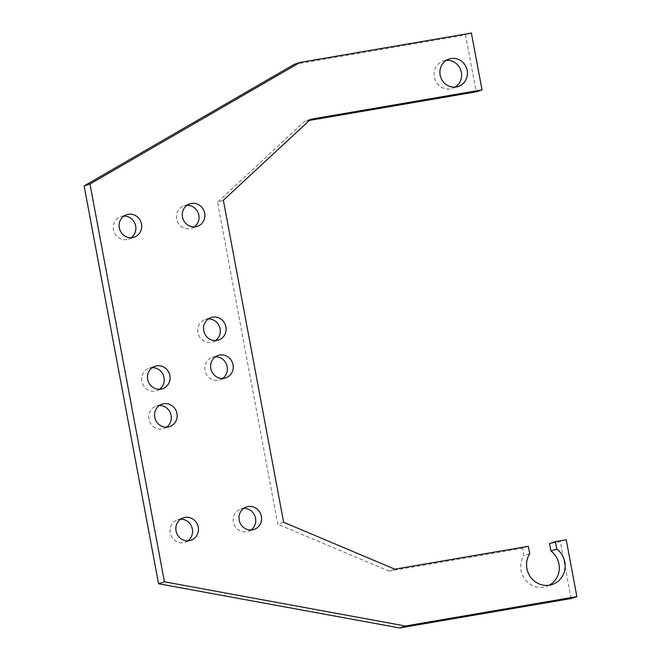 <?xml version="1.0" encoding="UTF-8"?>
<svg xmlns="http://www.w3.org/2000/svg" width="661" height="661" viewBox="0 0 661 661"><rect width="100%" height="100%" fill="white"/><g stroke="black" fill="none" stroke-linecap="round" stroke-linejoin="round"><path stroke-width="0.5" stroke-dasharray="3.31 2.48" d="M123.896 216.089A11.857 11.237 71.6 0 0 120.839 216.626A11.857 11.237 71.6 0 0 117.344 218.576A11.857 11.237 71.6 0 0 114.741 233.374A11.857 11.237 71.6 0 0 128.317 239.142A11.857 11.237 71.6 0 0 131.093 237.737M471.392 33.05L465.551 34.992L476.193 91.821M294.153 64.39L465.551 34.992M310.629 119.277L304.787 121.219L217.527 202.167L223.36 200.225M309.389 120.426L304.787 121.219M283.627 522.264L277.794 524.206L217.527 202.167M394.824 569.179L388.99 571.121L277.794 524.206M528.337 546.283L522.496 548.225L388.99 571.121M529.725 553.67L523.884 555.612L522.496 548.225M549.241 585.216A20.26 19.202 -108.4 0 1 546.407 586.439A20.26 19.202 -108.4 0 1 524.809 579.11A20.26 19.202 -108.4 0 1 523.884 555.612M566.229 539.781L560.388 541.723L549.564 543.582M571.021 598.552L560.388 541.723M455.214 87.095A14.468 13.716 -108.4 0 1 452.405 88.417A14.468 13.716 -108.4 0 1 450.505 88.896A14.468 13.716 -108.4 0 1 434.541 78.015A14.468 13.716 -108.4 0 1 443.283 60.952A14.468 13.716 -108.4 0 1 445.183 60.482A14.468 13.716 -108.4 0 1 446.315 60.333M194.235 226.913A11.857 11.237 -108.4 0 1 191.459 228.309A11.857 11.237 -108.4 0 1 177.892 222.542A11.857 11.237 -108.4 0 1 180.494 207.744A11.857 11.237 -108.4 0 1 183.981 205.802A11.857 11.237 -108.4 0 1 187.046 205.257M166.539 427.171A11.857 11.237 -108.4 0 1 163.763 428.576A11.857 11.237 -108.4 0 1 150.187 422.8A11.857 11.237 -108.4 0 1 152.798 408.011A11.857 11.237 -108.4 0 1 156.285 406.061A11.857 11.237 -108.4 0 1 159.351 405.524M159.45 389.288A11.857 11.237 -108.4 0 1 156.674 390.684A11.857 11.237 -108.4 0 1 143.098 384.917A11.857 11.237 -108.4 0 1 145.709 370.127A11.857 11.237 -108.4 0 1 149.196 368.177A11.857 11.237 -108.4 0 1 152.261 367.64M222.6 378.456A11.857 11.237 -108.4 0 1 219.824 379.86A11.857 11.237 -108.4 0 1 206.249 374.085A11.857 11.237 -108.4 0 1 208.851 359.295A11.857 11.237 -108.4 0 1 212.346 357.345A11.857 11.237 -108.4 0 1 215.403 356.808M215.511 340.572A11.857 11.237 -108.4 0 1 212.735 341.968A11.857 11.237 -108.4 0 1 199.159 336.201A11.857 11.237 -108.4 0 1 201.762 321.411A11.857 11.237 -108.4 0 1 205.257 319.461A11.857 11.237 -108.4 0 1 208.314 318.916M187.815 540.83A11.857 11.237 -108.4 0 1 185.039 542.235A11.857 11.237 -108.4 0 1 171.463 536.468A11.857 11.237 -108.4 0 1 174.066 521.669A11.857 11.237 -108.4 0 1 177.561 519.72A11.857 11.237 -108.4 0 1 180.618 519.182M250.957 530.006A11.857 11.237 -108.4 0 1 248.181 531.403A11.857 11.237 -108.4 0 1 234.614 525.635A11.857 11.237 -108.4 0 1 237.216 510.837A11.857 11.237 -108.4 0 1 240.703 508.896A11.857 11.237 -108.4 0 1 243.769 508.35M128.317 239.142L134.15 237.2M120.839 216.626L126.672 214.693M552.241 584.498L546.407 586.439M449.125 59.011L443.283 60.952M458.247 86.475L452.405 88.417M191.459 228.309L197.3 226.368M183.981 205.802L189.823 203.861M163.763 428.576L169.604 426.634M156.285 406.061L162.127 404.127M156.674 390.684L162.515 388.751M149.196 368.177L155.038 366.235M219.824 379.86L225.665 377.918M212.346 357.345L218.18 355.403M212.735 341.968L218.568 340.027M205.257 319.461L211.09 317.52M185.039 542.235L190.872 540.293M177.561 519.72L183.394 517.786M248.181 531.403L254.022 529.461M240.703 508.896L246.545 506.954"/><path stroke-width="0.99" d="M131.093 237.737A11.857 11.237 71.6 0 0 131.803 237.192A11.857 11.237 71.6 0 0 135.084 223.897A11.857 11.237 71.6 0 0 123.896 216.089M123.186 216.634A11.857 11.237 71.6 0 0 120.583 231.433A11.857 11.237 71.6 0 0 134.15 237.2A11.857 11.237 71.6 0 0 137.645 235.25A11.857 11.237 71.6 0 0 140.248 220.46A11.857 11.237 71.6 0 0 126.672 214.693A11.857 11.237 71.6 0 0 123.186 216.634M299.995 62.448L89.979 184.006L84.137 185.939L294.153 64.39L299.995 62.448L471.392 33.05L482.026 89.879L476.193 91.821L309.389 120.426M482.026 89.879L310.629 119.277L223.36 200.225L283.627 522.264L394.824 569.179L528.337 546.283L529.725 553.67A20.26 19.202 -108.4 0 0 530.643 577.169A20.26 19.202 -108.4 0 0 552.241 584.498A20.26 19.202 -108.4 0 0 564.998 568.567A20.26 19.202 -108.4 0 0 556.785 549.035L550.943 550.968A20.26 19.202 -108.4 0 1 549.241 585.216M556.785 549.035L555.405 541.64L549.564 543.582L550.943 550.968M89.979 184.006L164.424 581.812L405.466 626.008L576.863 596.61L566.229 539.781L555.405 541.64M576.863 596.61L571.021 598.552L399.624 627.95L405.466 626.008M164.424 581.812L158.582 583.754L399.624 627.95M84.137 185.939L158.582 583.754M456.346 86.955A14.468 13.716 -108.4 0 1 440.375 76.073A14.468 13.716 -108.4 0 1 449.125 59.011A14.468 13.716 -108.4 0 1 451.025 58.54A14.468 13.716 -108.4 0 1 466.988 69.413A14.468 13.716 -108.4 0 1 458.247 86.475A14.468 13.716 -108.4 0 1 456.346 86.955M446.315 60.333A14.468 13.716 -108.4 0 1 460.857 70.363A14.468 13.716 -108.4 0 1 455.214 87.095M186.328 205.811A11.857 11.237 -108.4 0 1 189.823 203.861A11.857 11.237 -108.4 0 1 203.398 209.628A11.857 11.237 -108.4 0 1 200.795 224.426A11.857 11.237 -108.4 0 1 197.3 226.368A11.857 11.237 -108.4 0 1 183.725 220.6A11.857 11.237 -108.4 0 1 186.328 205.811M158.632 406.069A11.857 11.237 -108.4 0 1 162.127 404.127A11.857 11.237 -108.4 0 1 175.702 409.894A11.857 11.237 -108.4 0 1 173.099 424.684A11.857 11.237 -108.4 0 1 169.604 426.634A11.857 11.237 -108.4 0 1 156.029 420.867A11.857 11.237 -108.4 0 1 158.632 406.069M151.543 368.185A11.857 11.237 -108.4 0 1 155.038 366.235A11.857 11.237 -108.4 0 1 168.613 372.011A11.857 11.237 -108.4 0 1 166.002 386.801A11.857 11.237 -108.4 0 1 162.515 388.751A11.857 11.237 -108.4 0 1 148.94 382.975A11.857 11.237 -108.4 0 1 151.543 368.185M214.693 357.353A11.857 11.237 -108.4 0 1 218.18 355.403A11.857 11.237 -108.4 0 1 231.755 361.179A11.857 11.237 -108.4 0 1 229.152 375.969A11.857 11.237 -108.4 0 1 225.665 377.918A11.857 11.237 -108.4 0 1 212.09 372.143A11.857 11.237 -108.4 0 1 214.693 357.353M207.604 319.47A11.857 11.237 -108.4 0 1 211.09 317.52A11.857 11.237 -108.4 0 1 224.666 323.287A11.857 11.237 -108.4 0 1 222.063 338.085A11.857 11.237 -108.4 0 1 218.568 340.027A11.857 11.237 -108.4 0 1 205.001 334.259A11.857 11.237 -108.4 0 1 207.604 319.47M179.908 519.728A11.857 11.237 -108.4 0 1 183.394 517.786A11.857 11.237 -108.4 0 1 196.97 523.553A11.857 11.237 -108.4 0 1 194.367 538.343A11.857 11.237 -108.4 0 1 190.872 540.293A11.857 11.237 -108.4 0 1 177.305 534.526A11.857 11.237 -108.4 0 1 179.908 519.728M243.05 508.904A11.857 11.237 -108.4 0 1 246.545 506.954A11.857 11.237 -108.4 0 1 260.12 512.721A11.857 11.237 -108.4 0 1 257.517 527.519A11.857 11.237 -108.4 0 1 254.022 529.461A11.857 11.237 -108.4 0 1 240.447 523.694A11.857 11.237 -108.4 0 1 243.05 508.904M187.046 205.257A11.857 11.237 -108.4 0 1 198.234 213.065A11.857 11.237 -108.4 0 1 194.954 226.359A11.857 11.237 -108.4 0 1 194.235 226.913M159.351 405.524A11.857 11.237 -108.4 0 1 170.538 413.332A11.857 11.237 -108.4 0 1 167.258 426.626A11.857 11.237 -108.4 0 1 166.539 427.171M152.261 367.64A11.857 11.237 -108.4 0 1 163.449 375.44A11.857 11.237 -108.4 0 1 160.169 388.742A11.857 11.237 -108.4 0 1 159.45 389.288M215.403 356.808A11.857 11.237 -108.4 0 1 226.591 364.616A11.857 11.237 -108.4 0 1 223.311 377.91A11.857 11.237 -108.4 0 1 222.6 378.456M208.314 318.916A11.857 11.237 -108.4 0 1 219.502 326.724A11.857 11.237 -108.4 0 1 216.221 340.027A11.857 11.237 -108.4 0 1 215.511 340.572M180.618 519.182A11.857 11.237 -108.4 0 1 191.806 526.991A11.857 11.237 -108.4 0 1 188.525 540.285A11.857 11.237 -108.4 0 1 187.815 540.83M243.769 508.35A11.857 11.237 -108.4 0 1 254.956 516.158A11.857 11.237 -108.4 0 1 251.676 529.453A11.857 11.237 -108.4 0 1 250.957 530.006"/></g></svg>
